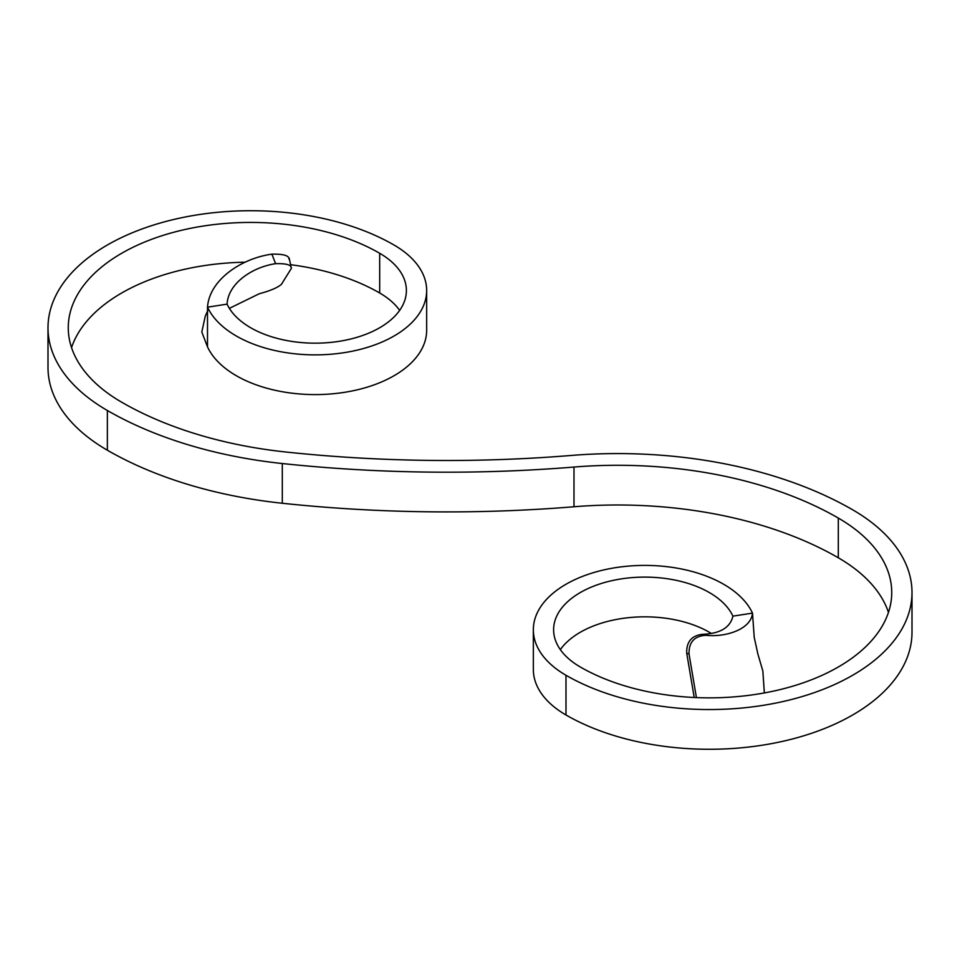 <?xml version="1.0" encoding="UTF-8"?>
<svg xmlns="http://www.w3.org/2000/svg" width="960" height="960" viewBox="0 0 960 960"><rect width="100%" height="100%" fill="white"/><g stroke="black" fill="none" stroke-linecap="round" stroke-linejoin="round"><path stroke-width="1.44" d="M696.408 697.584L689.028 653.964L686.724 653.244C686.328 642.072 691.428 635.772 702.036 634.344C719.928 633.756 730.224 627.684 732.924 616.14L752.496 613.116A111.48 64.356 0 0 0 630.264 565.956A111.48 64.356 0 0 0 533.34 629.772A111.48 64.356 0 0 0 565.992 675.276A202.692 117.024 0 0 0 786.876 700.644A202.692 117.024 0 0 0 912 592.536A202.692 117.024 0 0 0 852.636 509.784A332.4 191.916 0 0 0 571.152 455.46A889.8 513.72 180 0 1 285.984 452.028A312.132 180.216 180 0 1 121.692 402.216A182.412 105.312 180 0 1 68.268 327.744A182.412 105.312 180 0 1 180.876 230.448A182.412 105.312 180 0 1 379.68 253.272A91.212 52.656 180 0 1 406.392 290.508A91.212 52.656 180 0 1 327.084 342.72A91.212 52.656 180 0 1 227.076 304.14L207.504 307.176C209.376 279.804 241.476 258.336 271.884 254.16C283.548 253.92 289.26 255.612 289.032 259.248M732.924 616.14A91.212 52.656 0 0 0 632.916 577.56A91.212 52.656 0 0 0 553.608 629.772A91.212 52.656 0 0 0 580.32 667.008A182.412 105.312 0 0 0 779.124 689.832A182.412 105.312 0 0 0 891.732 592.536A182.412 105.312 0 0 0 838.308 518.064A312.132 180.216 0 0 0 573.984 467.052A910.068 525.42 180 0 1 282.312 463.536A332.4 191.916 180 0 1 107.364 410.496A202.692 117.024 180 0 1 48 327.744A202.692 117.024 180 0 1 173.124 219.636A202.692 117.024 180 0 1 394.008 245.004A111.48 64.356 180 0 1 426.66 290.508A111.48 64.356 180 0 1 329.736 354.324A111.48 64.356 180 0 1 207.504 307.176L207.504 346.884A111.48 64.356 180 0 0 329.736 394.044A111.48 64.356 180 0 0 426.66 330.228L426.66 290.508M290.856 264.732A182.412 105.312 180 0 1 379.68 292.992A91.212 52.656 180 0 1 399.66 310.368M888.456 612.396A182.412 105.312 0 0 0 838.308 557.784A312.132 180.216 0 0 0 573.984 506.76A910.068 525.42 180 0 1 282.312 503.256A332.4 191.916 180 0 1 107.364 450.216A202.692 117.024 180 0 1 48 367.464L48 327.744M71.544 347.604A182.412 105.312 180 0 1 245.136 262.2M533.34 629.772L533.34 669.492A111.48 64.356 0 0 0 565.992 714.996A202.692 117.024 0 0 0 786.876 740.364A202.692 117.024 0 0 0 912 632.256L912 592.536M711.3 633.432A91.212 52.656 0 0 0 560.34 649.632M702.036 634.344L705.876 635.316C727.26 637.476 751.284 628.572 752.496 613.116L754.212 637.224L757.884 654.072L762.852 670.968L764.34 692.94M229.368 308.364L259.296 293.724C270.264 290.808 277.656 287.652 281.472 284.268L291.336 268.416L289.224 258.228M207.756 310.608L205.296 316.08L201.804 331.992L207.504 346.884M291.336 268.416C291.768 264.972 286.524 263.376 275.604 263.664C251.616 267.276 228.132 283.728 227.076 304.14M275.604 263.664L271.884 254.16M686.724 653.244L694.212 697.488M705.876 635.316C694.38 635.964 688.764 642.18 689.028 653.964M379.68 253.272L379.68 292.992M107.364 450.216L107.364 410.496M282.312 503.256L282.312 463.536M573.984 506.76L573.984 467.052M838.308 557.784L838.308 518.064M565.992 675.276L565.992 714.996"/></g></svg>
